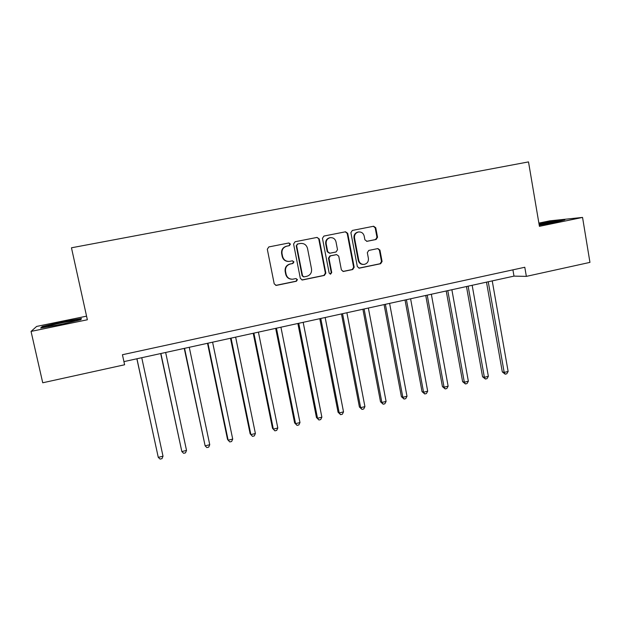 <?xml version="1.0" encoding="UTF-8"?>
<svg xmlns="http://www.w3.org/2000/svg" width="621" height="621" viewBox="0 0 621 621"><rect width="100%" height="100%" fill="white"/><g stroke="black" fill="none" stroke-linecap="round" stroke-linejoin="round"><path stroke-width="0.93" d="M290.434 244.069L288.874 242.974L268.823 246.933L267.309 249.238L274.218 283.867L276.291 285.419L296.396 281.251L297.436 279.644L295.992 278.557L292.747 279.202C289.293 279.279 287.081 277.626 286.11 274.234L285.536 271.361C285.171 267.573 286.762 265.128 290.325 264.018L292.895 263.49L293.943 261.891L292.437 260.804L289.471 261.394C285.901 261.573 283.603 259.912 282.578 256.411L282.004 253.523C281.631 249.727 283.23 247.274 286.801 246.18L289.386 245.668L290.434 244.069M288.61 261.457C285.256 261.402 283.122 259.733 282.19 256.434L281.624 253.554C281.251 249.766 282.842 247.321 286.413 246.226L288.982 245.714L290.03 244.115L288.711 243.005M275.724 285.388L295.984 281.22L297.024 279.621L296 278.557M291.521 279.209C288.462 278.914 286.529 277.253 285.714 274.218L285.148 271.354C284.775 267.573 286.366 265.128 289.922 264.026L292.491 263.506L293.531 261.899L292.375 260.812M376.101 239.496L377.537 237.261L375.759 227.775L373.64 226.238L352.34 230.445L350.888 232.696L357.339 266.626L359.342 268.156L380.642 263.731L382.078 261.495L379.943 250.092L377.902 248.571L368.765 250.426L367.322 252.669L368.393 258.344C368.649 261.643 367.236 263.661 364.147 264.414C361.344 264.499 359.551 263.141 358.767 260.323L354.529 238.006C354.249 234.839 355.569 232.828 358.496 231.975C361.445 231.749 363.347 233.116 364.193 236.073L364.892 239.791L366.98 241.328L376.101 239.496L375.526 239.551L376.963 237.323L375.193 227.853L373.345 226.3M539.424 226.331L582.552 217.42L589.95 262.38L526.36 276.376L524.792 267.263L122.43 354.731L124.611 364.768L42.733 382.784L31.05 331.412L87.359 319.776L71.462 247.795L528.51 161.902L539.424 226.331M319.233 238.961L317.036 237.416L295.084 241.748L293.586 244.037L300.347 278.441L302.404 279.993L324.379 275.429L325.846 273.155L319.233 238.961L316.857 237.455M323.929 236.058L345.532 231.788L347.706 233.325L354.172 267.278L352.728 269.537L343.405 271.462L341.387 269.933L338.74 256.147L336.652 254.61L330.426 255.875L328.959 258.142L331.73 272.526L330.589 274.133L329.169 273.054L322.454 238.324L323.929 236.058M86.56 316.159L36.639 326.429L31.05 331.412M582.552 217.42L549.826 220.843L538.873 223.094M123.928 361.616L513.994 276.12L526.36 276.376M512.907 269.848L513.994 276.12M60.377 324.55L80.901 319.722L81.413 318.472L62.387 321.841L42.189 326.553L40.699 328.012L60.377 324.55M539.245 225.276L554.305 222.551L564.862 219.85L555.12 220.859L538.989 223.785M42.368 327.345L42.189 326.553M62.48 322.26L62.387 321.841M555.182 221.255L555.12 220.859M301.876 279.97L323.914 275.413L325.381 273.147L318.767 239.023M297.661 244.03L296.621 245.629L302.543 275.809L303.987 276.896L306.797 276.314C310.314 275.204 311.897 272.766 311.532 269.009L307.519 248.431C306.464 244.853 304.119 243.199 300.494 243.471L297.242 244.076L296.621 245.629M303.576 276.873L302.116 275.794L296.201 245.675M297.242 244.076L299.943 243.541M342.916 271.455L352.2 269.53L353.644 267.278L347.193 233.395L345.315 231.835M336.473 254.618L329.945 255.899L328.478 258.165L331.249 272.518L331.73 272.526M330.17 274.109L331.249 272.518M335.992 241.802C335.13 238.829 333.198 237.455 330.209 237.68C327.236 238.542 325.893 240.568 326.18 243.758L327.709 251.691L329.914 253.221L336.046 251.979L337.506 249.712L335.992 241.802M330.155 237.688L329.728 237.742C326.755 238.604 325.42 240.622 325.707 243.812L326.18 243.758M329.51 253.252L327.236 251.722L325.707 243.812M366.607 241.344L375.526 239.551M358.317 231.998L357.96 232.052C355.041 232.898 353.714 234.909 354.001 238.068L354.529 238.006M363.363 264.445C360.669 264.414 358.961 263.04 358.224 260.339L354.001 238.068M358.86 268.14L380.06 263.739L381.496 261.503L379.361 250.131L377.739 248.602M136.868 358.783L158.27 457.359L163.012 456.194L141.751 357.712M136.938 358.767L158.27 457.359L160.125 459.098L162.011 458.632L163.012 456.194M160.699 353.559L181.844 451.568L186.525 450.419L165.652 352.472M160.893 353.512L181.844 451.568L183.63 453.307L185.5 452.849L186.525 450.419M184.243 348.397L205.132 445.847L209.751 444.714L189.265 347.294M184.561 348.327L205.132 445.847L206.855 447.594L208.703 447.136L209.751 444.714M207.515 343.297L227.511 439.334L228.14 440.204L232.712 439.078L212.592 342.179M207.95 343.196L228.14 440.204L229.809 441.942L231.633 441.492L232.712 439.078M230.5 338.259L250.139 433.784L250.876 434.615L255.394 433.512L235.638 337.133M231.051 338.135L250.876 434.615L252.491 436.361L254.292 435.919L255.394 433.512M71.268 321.988L73.946 321.212C75.304 320.731 75.071 320.599 73.247 320.801C68.139 321.321 50.511 325.117 48.376 326.157C47.716 326.452 48.089 326.522 49.501 326.374L52.04 326.017M41.91 327.803L42.872 326.84L62.442 322.268L80.893 319.008L80.551 319.799M80.994 319.481L80.893 319.008M56.666 325.202L63.505 323.813M551.487 223.063L556.106 221.922C558.916 220.983 547.575 222.667 539.253 224.406L539.098 224.437M539.051 224.15L554.856 221.286L562.191 220.533M253.221 333.275L272.503 428.296L273.349 429.103L277.812 428.001L258.414 332.134M253.88 333.128L273.349 429.103L274.901 430.85L272.503 428.296M277.812 428.001L276.687 430.407L274.901 430.85M275.67 328.354L294.61 422.878L295.565 423.646L299.974 422.567L280.925 327.205M276.446 328.183L295.565 423.646L297.055 425.393L294.61 422.878M299.974 422.567L298.817 424.958L297.055 425.393M297.863 323.494L316.454 417.514L317.517 418.259L321.872 417.188L303.172 322.33M298.74 323.3L317.517 418.259L318.953 420.006L316.454 417.514M321.872 417.188L320.7 419.579L318.953 420.006M319.792 318.682L338.057 412.22L339.213 412.926L343.522 411.87L325.156 317.51M320.778 318.464L339.213 412.926L340.603 414.681L338.057 412.22M343.522 411.87L342.326 414.254L340.603 414.681M341.472 313.931L359.412 406.98L360.661 407.663L364.923 406.615L346.883 312.743M342.559 313.69L360.661 407.663L362.004 409.418L359.412 406.98M364.923 406.615L363.704 408.998L362.004 409.418M362.897 309.235L380.518 401.803L381.868 402.455L386.083 401.422L368.369 308.039M364.092 308.971L381.868 402.455L383.157 404.209L380.518 401.803M386.083 401.422L384.834 403.797L383.157 404.209M384.089 304.593L401.391 396.687L402.835 397.308L406.996 396.283L389.6 303.382M385.377 304.306L402.835 397.308L404.069 399.062L401.391 396.687M406.996 396.283L405.73 398.651L404.069 399.062M405.032 299.997L422.032 391.626L423.561 392.216L427.683 391.207L410.597 298.779M406.413 299.695L423.561 392.216L424.748 393.97L422.032 391.626M427.683 391.207L426.394 393.567L424.748 393.97M425.742 295.464L442.439 386.619L444.062 387.186L448.129 386.184L431.347 294.23M427.217 295.138L444.062 387.186L445.195 388.94L442.439 386.619M448.129 386.184L446.825 388.536L445.195 388.94M446.22 290.97L462.614 381.667L464.329 382.21L468.35 381.224L451.871 289.735M447.788 290.628L464.329 382.21L465.416 383.964L462.614 381.667M468.35 381.224L467.031 383.568L465.416 383.964M466.472 286.537L482.571 376.776L484.372 377.289L488.354 376.31L472.162 285.287M468.125 286.172L484.372 377.289L485.412 379.043L482.571 376.776M488.354 376.31L487.004 378.655L485.412 379.043M486.491 282.144L502.311 371.932L504.19 372.421L508.133 371.459L492.236 280.886M488.238 281.763L504.19 372.421L505.191 374.176L502.311 371.932M508.133 371.459L506.767 373.788L505.191 374.176M286.413 246.226L286.801 246.18M282.19 256.434L282.578 256.411M292.491 263.506L292.895 263.49M289.922 264.026L290.325 264.018M285.148 271.354L285.536 271.361M285.714 274.218L286.11 274.234M295.984 281.22L296.396 281.251M288.982 245.714L289.386 245.668M325.381 273.147L325.846 273.155M323.914 275.413L324.379 275.429M302.155 279.939L302.582 279.962M302.116 275.794L302.543 275.809M347.193 233.395L347.706 233.325M353.644 267.278L354.172 267.278M352.2 269.53L352.728 269.537M343.056 271.431L343.568 271.439M336.062 254.657L336.551 254.626M329.945 255.899L330.426 255.875M328.478 258.165L328.959 258.142M327.236 251.722L327.709 251.691M358.224 260.339L358.767 260.323M379.361 250.131L379.943 250.092M381.496 261.503L382.078 261.495M380.06 263.739L380.642 263.731M358.954 268.125L359.497 268.125M375.193 227.853L375.759 227.775M376.963 237.323L377.537 237.261M301.977 279.962L302.404 279.993M300.067 243.525L300.494 243.471M342.939 271.455L343.405 271.462M336.155 254.641L336.652 254.61M329.728 237.742L330.209 237.68M357.96 232.052L358.496 231.975M358.922 268.148L359.342 268.156M49.144 326.405L48.376 326.157"/></g></svg>
